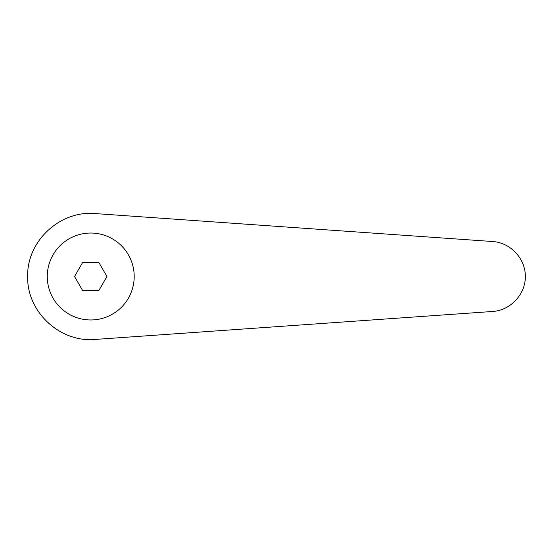 <?xml version="1.0" encoding="UTF-8"?>
<svg xmlns="http://www.w3.org/2000/svg" width="553" height="553" viewBox="0 0 553 553"><rect width="100%" height="100%" fill="white"/><g stroke="black" fill="none" stroke-linecap="round" stroke-linejoin="round"><path stroke-width="0.83" d="M90.74 233.041A43.459 43.459 0 0 0 47.275 276.5A43.459 43.459 0 0 0 90.74 319.959A43.459 43.459 0 0 0 134.199 276.5A43.459 43.459 0 0 0 90.74 233.041M95.164 213.569C59.952 210.264 26.82 241.143 27.65 276.5C26.82 311.857 59.952 342.736 95.164 339.431L492.758 311.463C510.585 310.316 525.454 294.362 525.35 276.5C525.454 258.638 510.585 242.684 492.758 241.537L95.164 213.569M82.639 290.525L74.544 276.5L82.639 262.475L98.835 262.475L106.929 276.5L98.835 290.525L82.639 290.525"/></g></svg>
